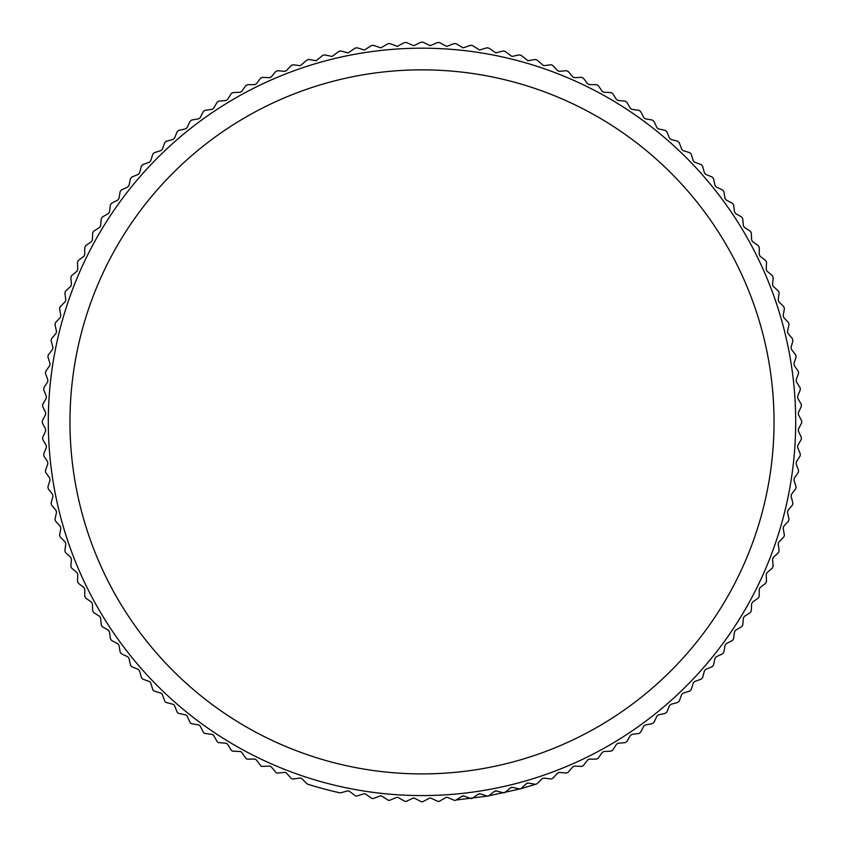 <?xml version="1.0" encoding="UTF-8"?>
<svg xmlns="http://www.w3.org/2000/svg" width="844" height="844" viewBox="0 0 844 844"><rect width="100%" height="100%" fill="white"/><g stroke="black" fill="none" stroke-linecap="round" stroke-linejoin="round"><path stroke-width="1.27" d="M422 48.182A373.692 373.692 0 0 1 795.692 421.873A373.692 373.692 0 0 1 422 795.576A373.692 373.692 0 0 1 48.308 421.873A373.692 373.692 0 0 1 422 48.182M340.237 792.843A2.163 2.163 0 0 1 339.773 792.79A379.927 379.927 0 0 1 307.754 784.213A2.163 2.163 0 0 1 306.878 783.686L301.888 778.695A2.163 2.163 0 0 0 300.074 778.084L293.079 779.001A2.163 2.163 0 0 1 291.201 778.316L286.443 773.115A2.163 2.163 0 0 0 284.65 772.418L277.623 773.041A2.163 2.163 0 0 1 275.777 772.271L271.251 766.869A2.163 2.163 0 0 0 269.489 766.099L262.452 766.405A2.163 2.163 0 0 1 260.638 765.561L256.344 759.969A2.163 2.163 0 0 0 254.624 759.115L247.577 759.115A2.163 2.163 0 0 1 245.794 758.197L241.753 752.415A2.163 2.163 0 0 0 240.076 751.498L233.028 751.192A2.163 2.163 0 0 1 231.298 750.189L227.511 744.239A2.163 2.163 0 0 0 225.865 743.247L218.839 742.636A2.163 2.163 0 0 1 217.151 741.559L213.627 735.451A2.163 2.163 0 0 0 212.034 734.385L205.05 733.468A2.163 2.163 0 0 1 203.404 732.318L200.155 726.062A2.163 2.163 0 0 0 198.604 724.933L191.662 723.709A2.163 2.163 0 0 1 190.069 722.485L187.094 716.092A2.163 2.163 0 0 0 185.596 714.9L178.717 713.37A2.163 2.163 0 0 1 177.177 712.083L174.486 705.573A2.163 2.163 0 0 0 173.041 704.307L166.226 702.482A2.163 2.163 0 0 1 164.759 701.132L162.343 694.506A2.163 2.163 0 0 0 160.961 693.177L154.23 691.057A2.163 2.163 0 0 1 152.817 689.643L150.696 682.923A2.163 2.163 0 0 0 149.377 681.53L142.752 679.125L141.402 677.648L139.577 670.832L138.31 669.397L131.791 666.697L130.504 665.167L128.984 658.278L127.782 656.78L121.388 653.805L120.175 652.222L118.951 645.27L117.812 643.729L111.556 640.469L110.416 638.834L109.488 631.839L108.422 630.246L102.324 626.723L101.248 625.035L100.626 618.008L99.634 616.373L93.695 612.586L92.692 610.845L92.386 603.808L91.458 602.12L85.687 598.079L84.759 596.307L84.759 589.249L83.915 587.54L78.323 583.246L77.469 581.432L77.785 574.384L77.004 572.633L71.603 568.096L70.843 566.25L71.455 559.224L70.759 557.441L65.558 552.672L64.882 550.794L65.8 543.8L65.178 541.985L60.198 537.006L59.597 535.096L60.821 528.154L60.283 526.308L55.514 521.107L54.997 519.176L56.527 512.297L56.073 510.43L51.537 505.028L51.104 503.077L52.929 496.272L52.56 494.384L48.266 488.792L47.918 486.819L50.039 480.099L49.743 478.2L45.703 472.429L45.439 470.446L47.855 463.82L47.644 461.911L43.856 455.96L43.677 453.977L46.378 447.457L46.251 445.548L42.727 439.439L42.643 437.435L45.618 431.052L45.576 429.132L42.327 422.876L42.327 420.882L45.576 414.626L45.618 412.705L42.643 406.312L42.727 404.318L46.251 398.21L46.378 396.3L43.677 389.78L43.856 387.786L47.644 381.847L47.855 379.937L45.439 373.312L45.703 371.328L49.743 365.547L50.039 363.658L47.918 356.928L48.266 354.965L52.56 349.363L52.929 347.485L51.104 340.681L51.537 338.729L56.073 333.317L56.527 331.46L54.997 324.581L55.514 322.64L60.283 317.449L60.821 315.603L59.597 308.661L60.198 306.752L65.178 301.762L65.8 299.947L64.882 292.963L65.558 291.085L70.759 286.316L71.455 284.533L70.843 277.507L71.603 275.661L77.004 271.124L77.785 269.373L77.469 262.326L78.323 260.511L83.915 256.217L84.759 254.498L84.759 247.45L85.687 245.678L91.458 241.627L92.386 239.949L92.692 232.902L93.695 231.172L99.634 227.384L100.626 225.749L101.248 218.723L102.324 217.035L108.422 213.511L109.488 211.918L110.416 204.923L111.556 203.288L117.812 200.028L118.951 198.488L120.175 191.535L121.388 189.953L127.782 186.967L128.984 185.48L130.504 178.59L131.791 177.061L138.31 174.36L139.577 172.925L141.402 166.11L142.752 164.633L149.377 162.217L150.696 160.835L152.817 154.114L154.23 152.701L160.961 150.58L162.343 149.251L164.759 142.625L166.226 141.275L173.041 139.45L174.486 138.184L177.177 131.675L178.717 130.387L185.596 128.858L187.094 127.655L190.069 121.272L191.662 120.048L198.604 118.825L200.155 117.696L203.404 111.44L205.05 110.29L212.034 109.372L213.627 108.306L217.151 102.198L218.839 101.122L225.865 100.51L227.511 99.518L231.298 93.568L233.028 92.566L240.076 92.26L241.753 91.342L245.794 85.56L247.577 84.643L254.624 84.643L256.344 83.788L260.638 78.197L262.452 77.353L269.584 77.659L271.251 76.888L275.777 71.487L277.623 70.717L284.839 71.339L286.443 70.643L291.201 65.442L293.079 64.756L300.358 65.695L306.878 60.072L308.788 59.47L316.099 60.726L322.767 55.398L324.697 54.881L332.051 56.453L338.845 51.421L340.797 50.988L348.171 52.887L355.081 48.14L357.054 47.791L364.429 50.018L371.455 45.576L373.438 45.323L380.802 47.865L387.913 43.73L389.907 43.561L397.25 46.42L404.434 42.601L406.439 42.516L413.739 45.703L420.998 42.2L423.002 42.2L430.261 45.703L437.561 42.516L439.566 42.601L446.75 46.42L454.093 43.561L456.087 43.73L463.198 47.855L470.562 45.323L472.545 45.576L479.571 50.018L486.946 47.791L488.919 48.14L495.829 52.887L503.203 50.988L505.155 51.421L511.949 56.453L519.303 54.881L521.233 55.398L527.901 60.726L535.212 59.47L537.122 60.072L543.641 65.695L550.921 64.756L552.799 65.442L557.557 70.643L559.161 71.339L566.377 70.717L568.223 71.487L572.749 76.888L574.416 77.659L581.548 77.353L583.362 78.197L587.656 83.788L589.376 84.643L596.423 84.643L598.206 85.56L602.247 91.342L603.924 92.26L610.972 92.566L612.702 93.568L616.489 99.518L618.135 100.51L625.161 101.122L626.849 102.198L630.373 108.306L631.966 109.372L638.95 110.29L640.596 111.44L643.845 117.696L645.396 118.825L652.338 120.048L653.931 121.272L656.906 127.655L658.404 128.858L665.283 130.387L666.823 131.675L669.514 138.184L670.959 139.45L677.774 141.275L679.241 142.625L681.657 149.251L683.039 150.58L689.77 152.701L691.183 154.114L693.304 160.835L694.623 162.217L701.248 164.633L702.598 166.11L704.423 172.925L705.689 174.36L712.209 177.061L713.496 178.59L715.016 185.48L716.218 186.967L722.612 189.953L723.825 191.535L725.049 198.488L726.188 200.028L732.444 203.288L733.584 204.923L734.512 211.918L735.578 213.511L741.676 217.035L742.752 218.723L743.374 225.749L744.366 227.384L750.305 231.172L751.308 232.902L751.614 239.949L752.542 241.627L758.313 245.678L759.241 247.45L759.241 254.498L760.085 256.217L765.677 260.511L766.531 262.326L766.215 269.373L766.996 271.124L772.397 275.661L773.157 277.507L772.545 284.533L773.241 286.316L778.442 291.085L779.117 292.963L778.2 299.947L778.822 301.762L783.802 306.752L784.403 308.661L783.179 315.603L783.717 317.449L788.486 322.64L789.003 324.581L787.473 331.46L787.927 333.317L792.463 338.729L792.896 340.681L791.071 347.485L791.44 349.363L795.734 354.965L796.082 356.928L793.961 363.658L794.257 365.547L798.297 371.328L798.561 373.312L796.145 379.937L796.356 381.847L800.144 387.786L800.323 389.78L797.622 396.3L797.749 398.21L801.272 404.318L801.357 406.312L798.382 412.705L798.424 414.626L801.673 420.882L801.673 422.876L798.424 429.132L798.382 431.052L801.357 437.435L801.272 439.439L797.749 445.548L797.622 447.457L800.323 453.977L800.144 455.96L796.356 461.911L796.145 463.82L798.561 470.446L798.297 472.429L794.257 478.2L793.961 480.099L796.082 486.819L795.734 488.792L791.44 494.384L791.071 496.272L792.896 503.077L792.463 505.028L787.927 510.43L787.473 512.297L789.003 519.176L788.486 521.107L783.717 526.308L783.179 528.154L784.403 535.096L783.802 537.006L778.822 541.985L778.2 543.8L779.117 550.794L778.442 552.672L773.241 557.441L772.545 559.224L773.157 566.25L772.397 568.096L766.996 572.633L766.215 574.384L766.531 581.432L765.677 583.246L760.085 587.54L759.241 589.249L759.241 596.307L758.313 598.079L752.542 602.12L751.614 603.808L751.308 610.845L750.305 612.586L744.366 616.373L743.374 618.008L742.752 625.035L741.676 626.723L735.578 630.246L734.512 631.839L733.584 638.834L732.444 640.469L726.188 643.729L725.049 645.27L723.825 652.222L722.612 653.805L716.218 656.78L715.016 658.278L713.496 665.167L712.209 666.697L705.689 669.397L704.423 670.832L702.598 677.648L701.248 679.125L694.623 681.53L693.304 682.923L691.183 689.643L689.77 691.057L683.039 693.177L681.657 694.506L679.241 701.132L677.774 702.482L670.959 704.307L669.514 705.573L666.823 712.083L665.283 713.37L658.404 714.9L656.906 716.092L653.931 722.485L652.338 723.709L645.396 724.933L643.845 726.062L640.596 732.318L638.95 733.468L631.966 734.385L630.373 735.451L626.849 741.559L625.161 742.636L618.135 743.247L616.489 744.239L612.702 750.189L610.972 751.192L603.924 751.498L602.247 752.415L598.206 758.197L596.423 759.115L589.376 759.115L587.656 759.969L583.362 765.561L581.643 766.405L574.511 766.099L572.749 766.869L568.223 772.271L566.556 773.041L559.35 772.418L557.557 773.115L552.799 778.316L551.195 779.023L543.926 778.084L542.112 778.695L537.122 783.686L535.592 784.319L528.27 783.063L526.434 783.591L521.233 788.359A2.163 2.163 0 0 1 519.303 788.876L512.413 787.346L510.557 787.811L505.155 792.337A2.163 2.163 0 0 1 503.203 792.769L496.388 790.944L494.51 791.324L488.919 795.618A2.163 2.163 0 0 1 486.946 795.966L480.215 793.845L478.326 794.13L472.545 798.181A2.163 2.163 0 0 1 470.562 798.435L463.936 796.029L462.037 796.23L456.087 800.028A2.163 2.163 0 0 1 454.093 800.196L447.584 797.496A2.163 2.163 0 0 0 445.664 797.622L439.566 801.146A2.163 2.163 0 0 1 437.561 801.241L431.168 798.255A2.163 2.163 0 0 0 429.258 798.297L423.002 801.557A2.163 2.163 0 0 1 420.998 801.557L414.742 798.297A2.163 2.163 0 0 0 412.832 798.255L406.439 801.241A2.163 2.163 0 0 1 404.434 801.146L398.336 797.622A2.163 2.163 0 0 0 396.416 797.496L389.907 800.196A2.163 2.163 0 0 1 387.913 800.028L381.963 796.23A2.163 2.163 0 0 0 380.064 796.029L373.438 798.435A2.163 2.163 0 0 1 371.455 798.181L365.674 794.13A2.163 2.163 0 0 0 363.785 793.845L357.054 795.966A2.163 2.163 0 0 1 355.081 795.618L349.49 791.324A2.163 2.163 0 0 0 347.612 790.944L340.797 792.769A2.163 2.163 0 0 1 340.237 792.843M422 69.852A352.032 352.032 0 0 1 774.032 421.873A352.032 352.032 0 0 1 422 773.906A352.032 352.032 0 0 1 69.968 421.873A352.032 352.032 0 0 1 422 69.852M462.037 796.23A2.163 2.163 0 0 1 463.936 796.029M478.326 794.13A2.163 2.163 0 0 1 480.215 793.845M494.51 791.324A2.163 2.163 0 0 1 496.388 790.944M510.557 787.811A2.163 2.163 0 0 1 512.413 787.346M526.434 783.591A2.163 2.163 0 0 1 528.27 783.063M456.087 800.028L487.969 796.029L520.326 788.855L535.592 784.319"/></g></svg>
